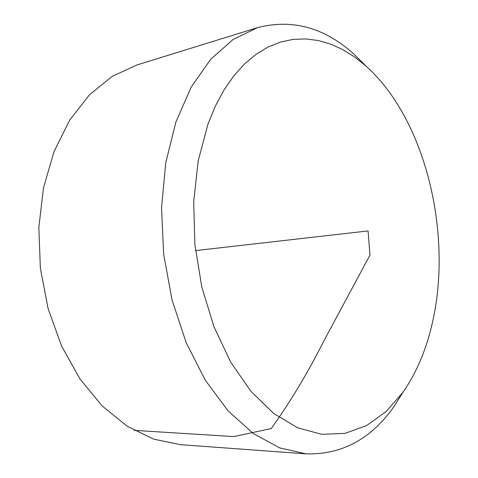 <?xml version="1.0" encoding="UTF-8"?>
<svg xmlns="http://www.w3.org/2000/svg" width="478" height="478" viewBox="0 0 478 478"><rect width="100%" height="100%" fill="white"/><g stroke="black" fill="none" stroke-linecap="round" stroke-linejoin="round"><path stroke-width="0.72" d="M403.546 391.434L393.962 406.575C371.149 439.025 341.884 454.787 306.165 453.879L180.224 444.642L153.587 439.109L127.202 426.221L102.244 406.007L79.951 378.94L61.543 345.964L48.075 308.483L40.361 268.278L38.832 227.367L43.516 187.818L54.032 151.544L69.663 120.157L89.434 94.847L112.24 76.349L136.947 64.966L257.582 27.628C292.178 18.702 324.239 27.479 353.774 53.96L366.518 66.556M306.165 453.879L279.773 447.91L253.358 433.588L228.102 410.871L205.295 380.237L186.229 342.756L172.05 300.047L163.655 254.224L161.528 207.691L165.729 162.89L175.868 122.075L191.194 87.098L210.696 59.284L233.21 39.381L257.582 27.628M432.453 322.429C452.935 233.306 425.277 118.52 365.545 65.689L354.395 56.84L342.738 49.604L330.662 44.119L318.264 40.516L305.663 38.909L292.996 39.405L280.395 42.1L268.015 47.059L256.029 54.319L244.599 63.885L233.903 75.733L224.128 89.786L215.441 105.919L208.002 123.975L198.191 160.895L193.686 201.746L194.887 244.497L201.776 286.925L213.977 326.815L230.725 362.175L251.028 391.428L273.739 413.488L297.686 427.816L321.76 434.335L345.014 433.373L366.65 425.54L386.063 411.618L402.793 392.498C416.517 372.852 426.406 349.502 432.453 322.429M195.52 250.609L368.066 230.928L369.966 255.073L323.313 341.979C308.083 372.302 290.738 401.161 271.283 428.557L233.873 436.575L134.127 430.367M365.545 65.689L353.774 53.96M402.793 392.498L393.962 406.575"/></g></svg>
